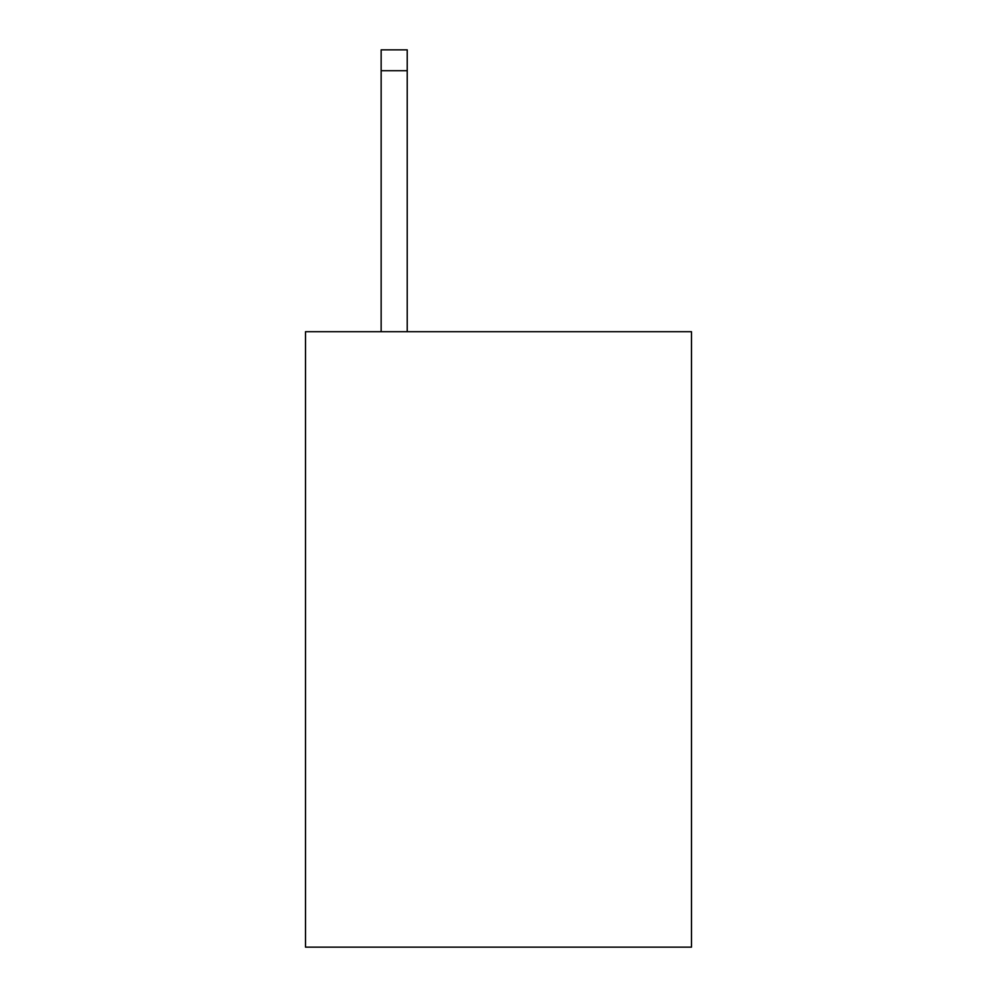 <?xml version="1.0" encoding="UTF-8"?>
<svg xmlns="http://www.w3.org/2000/svg" width="997" height="997" viewBox="0 0 997 997"><rect width="100%" height="100%" fill="white"/><g stroke="black" fill="none" stroke-linecap="round" stroke-linejoin="round"><path stroke-width="1.5" d="M691.482 331.702L691.482 947.15L305.518 947.15L305.518 331.702L691.482 331.702M407.225 331.702L407.225 70.712L381.153 70.712L381.153 49.85L407.225 49.85L407.225 70.712M381.153 331.702L381.153 70.712"/></g></svg>
